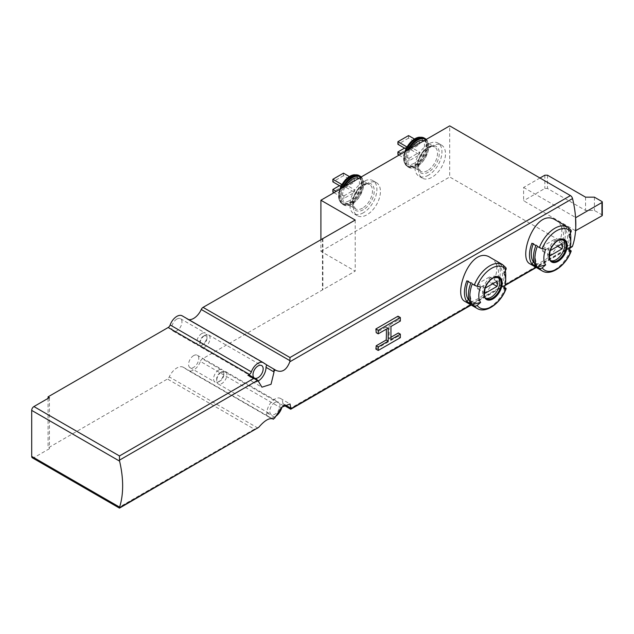 <?xml version="1.0" encoding="UTF-8"?>
<svg xmlns="http://www.w3.org/2000/svg" width="634" height="634" viewBox="0 0 634 634"><rect width="100%" height="100%" fill="white"/><g stroke="black" fill="none" stroke-linecap="round" stroke-linejoin="round"><path stroke-width="0.48" stroke-dasharray="3.17 2.38" d="M555.408 219.99C569.855 227.051 557.421 254.297 541.491 261.921C536.689 264.711 532.877 265.369 530.064 263.895M490.351 257.555C504.807 264.608 492.364 291.854 476.435 299.486C471.633 302.267 467.821 302.925 465.007 301.459M390.948 337.256L388.935 338.421A93.88 54.199 -120 0 0 388.935 325.329L398.334 319.893A93.88 54.199 -120 0 0 398.001 316.192M400.347 337.668L398.001 336.313A93.88 54.199 -120 0 0 398.334 332.993M398.001 336.313L375.875 349.088M388.182 328.087L386.169 326.922A93.88 54.199 60 0 1 386.304 329.173M386.169 326.922L376.208 332.668M505.853 267.667A2.504 1.973 -35.1 0 0 505.338 267.199L503.317 266.034A25.344 14.637 -60 0 1 505.306 270.805M505.718 274.998A25.344 14.637 -60 0 1 503.317 286.734L503.919 288.961M504.474 287.4L503.317 286.734M500.329 285.752L501.859 285.886L497.88 283.588L496.343 283.453L500.329 285.752A22.848 13.187 120 0 0 500.329 267.096L501.859 265.194L497.88 262.896A25.344 14.637 -60 0 1 497.88 283.588M501.859 285.886A25.344 14.637 120 0 0 501.859 265.194M570.909 230.11A2.504 1.973 -35.1 0 0 570.394 229.643L568.373 228.478A25.344 14.637 -60 0 1 570.362 233.249M570.774 237.441A25.344 14.637 -60 0 1 568.373 249.17L568.975 251.405M569.53 249.836L568.373 249.17M565.385 248.195L566.915 248.33L562.937 246.032L561.399 245.889L565.385 248.195A22.848 13.187 120 0 0 565.385 229.54L566.915 227.63L562.937 225.332A25.344 14.637 -60 0 1 562.937 246.032M566.915 248.33A25.344 14.637 120 0 0 566.915 227.63M343.921 185.675L354.541 179.541L354.541 182.093L343.921 188.227L343.921 185.675L341.837 184.47M343.921 195.89L354.541 189.756L354.541 192.316L343.921 198.45L343.921 195.89L336.178 191.42M408.978 148.11L419.597 141.976L419.597 144.536L408.978 150.67L408.978 148.11L406.893 146.906M408.978 158.334L419.597 152.2L419.597 154.751L408.978 160.885L408.978 158.334L401.235 153.864M275.172 416.736A10.643 6.142 -60 0 1 269.561 417.434A10.643 6.142 -60 0 1 269.387 417.323L266.153 415.199L272.034 418.591M281.583 408.296L200.376 361.412A10.643 6.142 -60 0 1 188.353 370.549A10.643 6.142 -60 0 1 188.179 370.438L183.646 367.458A13.14 7.592 -60 0 0 183.432 367.324A13.14 7.592 -60 0 0 169.27 376.897A3.13 1.807 -60 0 1 167.463 379.021L48.073 447.953L49.404 448.714L33.911 457.661A3.13 1.807 -60 0 1 32.35 457.811M284.143 405.427L285.062 404.896L290.744 408.177L570.441 246.697L449.696 176.981L449.696 125.881M320.907 239.327L320.907 251.333L355.206 271.138L202.349 358.884A3.13 1.807 -60 0 0 200.376 361.412M320.907 251.333L449.696 176.981M570.441 246.697A3.13 1.807 -120 0 0 572.003 246.856M263.562 362.83L186.887 318.926A13.14 7.592 -60 0 0 187.101 319.06A13.14 7.592 -60 0 0 188.726 319.615M257.483 428.441L254.353 429.186L167.463 379.021M366.935 183.63A19.091 11.024 120 0 0 354.469 200.447A19.091 11.024 120 0 0 357.394 215.742A19.091 11.024 120 0 0 366.935 214.799A19.091 11.024 120 0 0 379.409 197.974A19.091 11.024 120 0 0 376.477 182.679A19.091 11.024 120 0 0 366.935 183.63M431.992 146.066A19.091 11.024 120 0 0 419.518 162.89A19.091 11.024 120 0 0 422.45 178.186A19.091 11.024 120 0 0 431.992 177.243A19.091 11.024 120 0 0 444.466 160.418A19.091 11.024 120 0 0 441.533 145.123A19.091 11.024 120 0 0 431.992 146.066M539.978 178.003L523.605 187.458L523.605 200.748L575.569 230.752M523.605 187.458L575.569 217.462M274.887 402.471A7.196 4.153 120 0 0 270.179 408.811A7.196 4.153 120 0 0 271.289 414.581A7.196 4.153 120 0 0 278.484 410.428A7.196 4.153 120 0 0 278.484 402.114A7.196 4.153 120 0 0 274.887 402.471M266.153 415.199A3.13 1.807 120 0 0 266.922 412.821A11.269 6.506 120 0 1 271.835 401.481A11.269 6.506 120 0 1 280.521 398.461A11.269 6.506 120 0 1 282.851 403.62A3.13 1.807 120 0 0 283.501 405.055A3.13 1.807 120 0 0 285.062 404.896M254.123 377.801A7.196 4.153 120 0 0 254.472 378.038A7.196 4.153 120 0 0 254.852 378.221M258.101 381.113A11.269 6.506 120 0 1 252.435 381.692A11.269 6.506 120 0 1 250.105 376.533A3.13 1.807 120 0 0 249.455 375.106M49.404 397.613L49.404 448.714M48.073 398.382L48.073 447.953M355.206 220.038L355.206 271.138M322.904 238.685L322.904 289.793M176.862 319.045A7.196 4.153 120 0 0 172.155 325.385A7.196 4.153 120 0 0 173.256 331.154A7.196 4.153 120 0 0 180.46 327.001A7.196 4.153 120 0 0 180.46 318.688A7.196 4.153 120 0 0 176.862 319.045M193.679 355.587A7.196 4.153 120 0 0 188.972 361.927A7.196 4.153 120 0 0 190.073 367.696A7.196 4.153 120 0 0 197.277 363.536A7.196 4.153 120 0 0 197.277 355.23A7.196 4.153 120 0 0 193.679 355.587M322.46 238.432L322.46 289.532M218.682 370.018A7.196 4.153 120 0 0 213.975 376.366A7.196 4.153 120 0 0 215.084 382.128A7.196 4.153 120 0 0 218.682 381.771A7.196 4.153 120 0 0 223.77 372.958A7.196 4.153 120 0 0 222.28 369.662A7.196 4.153 120 0 0 218.682 370.018M220.228 372.705L220.228 372.705A5.009 2.893 120 0 0 216.685 378.839A5.009 2.893 120 0 0 220.228 380.875A5.009 2.893 120 0 0 223.77 374.749A5.009 2.893 120 0 0 220.228 372.705L221.781 371.809A7.196 4.153 120 0 0 216.685 380.622A7.196 4.153 120 0 0 218.175 383.919A7.196 4.153 120 0 0 225.379 379.766A7.196 4.153 120 0 0 225.379 371.453A7.196 4.153 120 0 0 221.781 371.809L220.228 372.705M201.866 333.484A7.196 4.153 120 0 0 197.158 339.824A7.196 4.153 120 0 0 198.268 345.593A7.196 4.153 120 0 0 201.866 345.237A7.196 4.153 120 0 0 206.953 336.424A7.196 4.153 120 0 0 205.464 333.127A7.196 4.153 120 0 0 201.866 333.484M203.411 336.163L203.411 336.163A5.009 2.893 120 0 0 199.868 342.297A5.009 2.893 120 0 0 203.411 344.341A5.009 2.893 120 0 0 206.953 338.207A5.009 2.893 120 0 0 203.411 336.163L204.964 335.267A7.196 4.153 120 0 0 199.868 344.088A7.196 4.153 120 0 0 201.358 347.384A7.196 4.153 120 0 0 208.562 343.224A7.196 4.153 120 0 0 208.562 334.911A7.196 4.153 120 0 0 204.964 335.267L203.411 336.163M602.3 215.314A1.252 0.721 0 0 0 601.935 214.799L594.407 210.456L585.562 210.456L547.499 188.48L544.844 188.48L523.605 200.748M594.407 197.166L594.407 210.456M585.562 197.166L585.562 210.456M547.499 175.198L547.499 188.48M544.844 175.198L544.844 188.48M428.449 175.198A19.091 11.024 -60 0 1 418.908 176.141A19.091 11.024 -60 0 1 418.908 154.102A19.091 11.024 -60 0 1 437.999 143.078A19.091 11.024 -60 0 1 440.923 158.373A19.091 11.024 -60 0 1 428.449 175.198M423.908 140.772A14.083 8.131 -60 0 1 424.431 141.025A14.083 8.131 -60 0 1 426.587 152.311A14.083 8.131 -60 0 1 417.386 164.721A14.083 8.131 -60 0 1 410.349 165.419A14.083 8.131 -60 0 1 410.864 148.301M414.39 138.973L419.597 141.976M408.534 135.589L408.534 138.149L419.597 144.536M405.847 148.863L408.978 150.67M408.534 138.149L397.914 144.283M404.555 148.11L408.534 145.812L419.597 152.2M408.534 145.812L408.534 148.364L419.597 154.751M399.024 155.14L408.978 160.885M408.534 148.364L397.914 154.498M363.393 212.755A19.091 11.024 -60 0 1 353.851 213.698A19.091 11.024 -60 0 1 353.851 191.658A19.091 11.024 -60 0 1 372.943 180.635A19.091 11.024 -60 0 1 375.867 195.938A19.091 11.024 -60 0 1 363.393 212.755M358.852 178.328A14.083 8.131 -60 0 1 359.375 178.59A14.083 8.131 -60 0 1 361.531 189.867A14.083 8.131 -60 0 1 352.33 202.278A14.083 8.131 -60 0 1 345.292 202.975A14.083 8.131 -60 0 1 345.807 185.857M349.334 176.529L354.541 179.541M343.477 173.153L343.477 175.705L354.541 182.093M340.799 186.42L343.921 188.227M343.477 175.705L332.858 181.839M339.499 185.675L343.477 183.369L354.541 189.756M343.477 183.369L343.477 185.928L354.541 192.316M333.967 192.696L343.921 198.45M343.477 185.928L332.858 192.062M550.859 260.622A12.204 7.045 -60 0 1 550.074 260.273A12.204 7.045 -60 0 1 550.074 246.182A12.204 7.045 -60 0 1 562.279 239.129A12.204 7.045 -60 0 1 562.976 239.644M561.399 245.889A22.848 13.187 120 0 0 561.399 227.241L565.385 229.54M562.937 225.332L561.399 227.241M568.373 228.478L568.975 235.856M545.66 249.321L537.331 246.396M535.873 245.556L537.402 245.691L533.424 243.393L531.886 243.258M535.873 266.248L537.402 264.346A22.848 13.187 -60 0 1 537.402 245.691M533.186 244.011A22.848 13.187 -60 0 1 533.424 243.393M537.402 264.346L534.121 262.452M554.552 244.502A8.916 5.151 120 0 0 554.552 239.39L542.744 246.214A8.916 5.151 120 0 0 542.744 251.326L554.552 244.502L557.651 246.293M542.744 251.326L550.264 255.668M554.552 239.39L562.081 243.733M542.744 246.214L550.264 250.557M485.81 298.178A12.204 7.045 -60 0 1 485.018 297.829A12.204 7.045 -60 0 1 485.018 283.739A12.204 7.045 -60 0 1 497.222 276.693A12.204 7.045 -60 0 1 497.92 277.201M496.343 283.453A22.848 13.187 120 0 0 496.343 264.798L500.329 267.096M497.88 262.896L496.343 264.798M503.317 266.034L503.919 273.42M480.604 286.877L472.275 283.961M470.816 283.113L472.346 283.255L468.368 280.949L466.83 280.814M470.816 303.813L472.346 301.903A22.848 13.187 -60 0 1 472.346 283.255M468.13 281.567A22.848 13.187 -60 0 1 468.368 280.949M472.346 301.903L469.065 300.009M489.496 282.067A8.916 5.151 120 0 0 489.496 276.955L477.687 283.77A8.916 5.151 120 0 0 477.687 288.882L489.496 282.067L492.594 283.85M477.687 288.882L485.208 293.225M489.496 276.955L497.024 281.298M477.687 283.77L485.208 288.113M390.948 339.586L388.935 338.421M390.948 326.486L388.935 325.329M400.347 321.058L398.334 319.893M570.18 247.514L535.936 267.286M505.124 285.078L470.88 304.843M505.338 287.899A25.344 14.637 -60 0 1 489.82 307.205A25.344 14.637 -60 0 1 477.14 308.465M502.493 264.56A25.344 14.637 -60 0 1 505.338 267.199M570.394 250.335A25.344 14.637 -60 0 1 554.877 269.648A25.344 14.637 -60 0 1 542.197 270.9M567.549 226.996A25.344 14.637 -60 0 1 570.394 229.643M349.231 200.764A14.416 8.321 -60 0 1 340.403 188.203A14.416 8.321 -60 0 1 358.059 178.011A14.416 8.321 -60 0 1 349.231 200.764M414.287 163.207A14.416 8.321 -60 0 1 405.459 150.646A14.416 8.321 -60 0 1 423.116 140.447A14.416 8.321 -60 0 1 414.287 163.207M272.485 418.749L183.646 367.458M269.387 417.323L188.179 370.438M283.557 405.768L202.349 358.884M276.012 370.383L186.887 318.926M254.353 429.186L119.477 507.057L33.911 457.661M257.967 428.109L169.27 376.897M250.105 376.533L258.109 381.161M282.851 403.62L284.864 404.785M266.922 412.821L274.926 417.441M601.935 201.509L601.935 214.799M428.449 172.131A15.335 8.852 -60 0 1 419.058 158.769A15.335 8.852 -60 0 1 437.84 147.928A15.335 8.852 -60 0 1 428.449 172.131M427.57 170.594A14.083 8.131 -60 0 1 420.524 171.291A14.083 8.131 -60 0 1 420.524 155.037A14.083 8.131 -60 0 1 434.607 146.906A14.083 8.131 -60 0 1 436.763 158.191A14.083 8.131 -60 0 1 427.57 170.594M425.802 139.678A15.961 9.217 -60 0 1 427.688 152.596A15.961 9.217 -60 0 1 417.386 166.251A15.961 9.217 -60 0 1 407.083 164.491A15.961 9.217 -60 0 1 408.978 149.394M425.24 138.6A16.587 9.573 -60 0 1 427.784 151.891A16.587 9.573 -60 0 1 416.942 166.512A16.587 9.573 -60 0 1 408.653 167.328A16.587 9.573 -60 0 1 407.599 150.187M424.265 138.046A16.587 9.573 -60 0 1 426.809 151.336A16.587 9.573 -60 0 1 415.975 165.95A16.587 9.573 -60 0 1 407.678 166.766A16.587 9.573 -60 0 1 405.966 151.13M419.431 137.182A16.333 9.431 -60 0 1 426.666 147.88A16.333 9.431 -60 0 1 415.31 165.355A16.333 9.431 -60 0 1 404.516 163.009A16.333 9.431 -60 0 1 405.126 151.613M419.217 137.213A16.04 9.264 -60 0 1 426.088 147.896A16.04 9.264 -60 0 1 414.953 164.919A16.04 9.264 -60 0 1 404.357 162.613A16.04 9.264 -60 0 1 404.817 151.795M363.393 209.688A15.335 8.852 -60 0 1 354.002 196.334A15.335 8.852 -60 0 1 372.784 185.485A15.335 8.852 -60 0 1 363.393 209.688M362.513 208.158A14.083 8.131 -60 0 1 355.468 208.855A14.083 8.131 -60 0 1 355.468 192.593A14.083 8.131 -60 0 1 369.551 184.462A14.083 8.131 -60 0 1 371.706 195.748A14.083 8.131 -60 0 1 362.513 208.158M360.746 177.235A15.961 9.217 -60 0 1 362.632 190.152A15.961 9.217 -60 0 1 352.33 203.815A15.961 9.217 -60 0 1 342.027 202.048A15.961 9.217 -60 0 1 343.921 186.951M360.183 176.165A16.587 9.573 -60 0 1 362.727 189.455A16.587 9.573 -60 0 1 351.886 204.069A16.587 9.573 -60 0 1 343.596 204.893A16.587 9.573 -60 0 1 342.542 187.743M359.209 175.602A16.587 9.573 -60 0 1 361.752 188.892A16.587 9.573 -60 0 1 350.919 203.506A16.587 9.573 -60 0 1 342.622 204.33A16.587 9.573 -60 0 1 340.91 188.694M354.374 174.746A16.333 9.431 -60 0 1 361.61 185.445A16.333 9.431 -60 0 1 350.253 202.92A16.333 9.431 -60 0 1 339.467 200.566A16.333 9.431 -60 0 1 340.07 189.178M354.16 174.778A16.04 9.264 -60 0 1 361.031 185.453A16.04 9.264 -60 0 1 349.897 202.476A16.04 9.264 -60 0 1 339.301 200.17A16.04 9.264 -60 0 1 339.761 189.352M550.074 260.273L551.525 261.113A12.204 7.045 -60 0 1 551.525 247.014A12.204 7.045 -60 0 1 563.729 239.969L562.279 239.129M485.018 297.829L486.468 298.669A12.204 7.045 -60 0 1 486.468 284.579A12.204 7.045 -60 0 1 498.673 277.534L497.222 276.693M570.069 247.973L536.277 267.485M505.013 285.53L471.221 305.041M276.297 370.557L187.101 319.06M272.628 418.82L183.432 367.324M269.561 417.434L188.353 370.549M252.435 381.692L261.945 387.184M283.501 405.055L283.992 405.332M280.521 398.461L290.023 403.953M190.073 367.696L215.084 382.128M197.277 355.23L222.28 369.662M223.77 374.749L223.77 372.958M220.228 380.875L218.682 381.771M216.685 378.839L216.685 380.622M218.175 383.919L271.289 414.581M225.379 371.453L278.484 402.114M173.256 331.154L198.268 345.593M180.46 318.688L205.464 333.127M206.953 338.207L206.953 336.424M203.411 344.341L201.866 345.237M199.868 342.297L199.868 344.088M201.358 347.384L254.472 378.038M208.562 334.911L261.668 365.572M441.533 145.123L437.999 143.078M422.45 178.186L418.908 176.141M410.349 165.419L420.524 171.291L418.052 166.75C417.703 161.274 419.843 155.909 424.471 150.638C432.126 144.172 432.459 146.723 434.607 146.906L424.431 141.025M404.619 151.906L404.357 162.613L408.653 167.328C410.983 168.66 413.851 168.398 417.259 166.536L427.776 152.746L428.758 144.774L426.302 139.385M376.477 182.679L372.943 180.635M357.394 215.742L353.851 213.698M345.292 202.975L355.468 208.855L352.995 204.306C352.647 198.838 354.786 193.465 359.415 188.203C367.07 181.736 367.403 184.28 369.551 184.462L359.375 178.59M339.562 189.471L339.301 200.17L343.596 204.893C345.926 206.224 348.795 205.955 352.203 204.1L362.719 190.311L363.702 182.338L361.245 176.949"/><path stroke-width="0.95" d="M284.864 404.785L290.855 408.241L290.023 403.953L281.631 407.266L274.593 418.171L273.008 419.082L274.593 418.171M290.855 408.241L290.744 409.239L290.744 408.177M570.069 247.973L572.003 246.856A3.13 1.807 -120 0 0 572.542 246.151A93.88 54.199 -120 0 0 575.569 230.752A93.88 54.199 -120 0 0 575.823 224.254A93.88 54.199 -120 0 0 575.569 217.462A93.88 54.199 -120 0 0 572.542 198.569A3.13 1.807 -120 0 0 570.441 195.597L449.696 125.881L320.907 200.233L320.907 239.327M572.542 198.569L289.809 361.808C286.576 370.082 281.971 372.943 276.012 370.383L276.297 370.557M276.012 370.383L266.803 364.962A3.13 1.807 120 0 0 266.034 367.34L274.039 371.96L273.928 369.075M266.803 364.962L263.562 362.83A10.643 6.142 -60 0 0 263.387 362.719A10.643 6.142 -60 0 0 251.365 371.857A3.13 1.807 -60 0 1 249.392 374.385L247.886 375.257A3.13 1.807 120 0 1 249.455 375.106L257.776 380.297L261.945 387.184L271.043 384.275L274.039 371.96M257.776 380.297L119.477 460.149L119.588 461.132L31.7 410.388A3.13 1.807 -60 0 1 33.911 406.56L49.404 397.613L48.073 396.844L168.184 327.501A3.13 1.807 -60 0 0 170.158 324.973A10.643 6.142 -60 0 1 182.18 315.835A10.643 6.142 -60 0 1 182.354 315.946M119.477 507.057L119.477 508.119L119.588 507.121A93.88 54.199 -120 0 0 119.588 461.132M119.588 507.121L31.7 456.385A3.13 1.807 -60 0 0 32.35 457.811L119.477 508.119L258.712 427.34C264.521 420.548 269.204 417.743 272.771 418.916L272.62 418.82M272.485 418.749L273.008 419.082M539.352 268.261A25.344 14.637 -60 0 0 542.197 270.9L530.064 263.895C517.067 258.165 535.714 206.843 555.408 219.99L567.549 226.996A25.344 14.637 -60 0 0 539.352 247.561L537.331 246.396A25.344 14.637 -60 0 0 537.331 267.096L539.352 268.261A2.504 1.973 -35.1 0 0 542.213 267.817A93.88 74.043 -35.1 0 0 545.66 264.861A19.036 10.992 -60 0 1 545.66 249.321A93.88 19.836 21.2 0 1 542.213 248.655A23.474 13.552 -60 0 1 570.957 232.06A2.504 1.973 -35.1 0 0 570.909 230.11L567.549 226.996M474.295 305.818A25.344 14.637 -60 0 0 477.14 308.465L465.007 301.459C452.01 295.721 470.658 244.407 490.351 257.555L502.493 264.56A25.344 14.637 -60 0 0 474.295 285.126L472.275 283.961A25.344 14.637 -60 0 0 472.275 304.653L474.295 305.818A2.504 1.973 -35.1 0 0 477.156 305.382A93.88 74.043 -35.1 0 0 480.604 302.426A19.036 10.992 -60 0 1 480.604 286.877A93.88 19.836 21.2 0 1 477.156 286.219A23.474 13.552 -60 0 1 505.908 269.624A2.504 1.973 -35.1 0 0 505.853 267.667L502.493 264.56M400.347 334.15L390.948 339.586L390.948 326.486L400.347 321.058L400.347 317.547L378.221 330.322L378.221 333.833L388.182 328.087L388.182 341.179L378.221 346.925L378.221 350.443L400.347 337.668L400.347 334.15L398.334 332.993L390.948 337.256M386.304 329.173A93.88 54.199 60 0 1 386.169 340.014L376.208 345.768A93.88 54.199 60 0 1 375.875 349.088L378.221 350.443M400.347 317.547L398.001 316.192L375.875 328.967A93.88 54.199 60 0 1 376.208 332.668L378.221 333.833M505.908 269.624A93.88 74.043 -35.1 0 1 503.919 273.42A19.036 10.992 -60 0 1 505.718 280.149A19.036 10.992 -60 0 1 503.919 288.961A93.88 19.836 21.2 0 0 505.908 288.787A2.504 0.531 21.2 0 0 506.138 288.668A2.504 0.531 21.2 0 0 505.338 287.899L504.474 287.4M505.306 270.805A25.344 14.637 -60 0 1 505.718 274.998L505.718 280.149M470.816 283.113A25.344 14.637 120 0 0 470.816 303.813L466.83 301.515A25.344 14.637 -60 0 1 466.83 280.814L470.816 283.113M570.957 232.06A93.88 74.043 -35.1 0 1 568.975 235.856A19.036 10.992 -60 0 1 570.774 242.592A19.036 10.992 -60 0 1 568.975 251.405A93.88 19.836 21.2 0 0 570.957 251.222A2.504 0.531 21.2 0 0 571.194 251.104A2.504 0.531 21.2 0 0 570.394 250.335L569.53 249.836M570.362 233.249A25.344 14.637 -60 0 1 570.774 237.441L570.774 242.592M535.873 245.556A25.344 14.637 120 0 0 535.873 266.248L531.886 263.95A25.344 14.637 -60 0 1 531.886 243.258L535.873 245.556M272.034 418.591L273.516 419.185M275.172 416.736A10.643 6.142 -60 0 0 281.583 408.296A3.13 1.807 -60 0 1 283.557 405.768L284.143 405.427M256.699 379.291L253.568 378.538L119.477 455.957L33.911 406.56M119.477 460.149L119.477 455.957M289.809 361.808L289.968 360.691L201.263 309.487A3.13 1.807 -60 0 1 203.07 307.363L355.206 220.038L320.907 200.233M289.968 360.691L289.968 357.528L203.07 307.363M201.263 309.487A13.14 7.592 -60 0 1 188.726 319.615M31.7 456.385L31.7 410.388M254.852 378.221A7.196 4.153 120 0 0 261.842 373.569A7.196 4.153 120 0 0 261.668 365.572A7.196 4.153 120 0 0 258.07 365.929A7.196 4.153 120 0 0 253.473 371.936A7.196 4.153 120 0 0 254.123 377.801M258.101 381.113A11.269 6.506 120 0 0 266.034 367.34M48.073 396.844L48.073 398.382M575.569 230.752L601.935 215.822A1.252 0.721 0 0 0 602.3 215.314L602.3 202.024A1.252 0.721 0 0 0 601.935 201.509L594.407 197.166L585.562 197.166L547.499 175.198L544.844 175.198L539.978 178.003M575.569 217.462L575.823 230.895M575.823 217.613L601.935 202.531A1.252 0.721 0 0 0 602.3 202.024M410.864 148.301A14.083 8.131 -60 0 1 423.908 140.772M405.847 148.863L397.914 144.283L397.914 141.723L408.534 135.589L414.39 138.973M397.914 141.723L406.893 146.906M399.024 155.14L397.914 154.498L397.914 151.946L404.555 148.11M397.914 151.946L401.235 153.864M345.807 185.857A14.083 8.131 -60 0 1 358.852 178.328M340.799 186.42L332.858 181.839L332.858 179.287L343.477 173.153L349.334 176.529M332.858 179.287L341.837 184.47M333.967 192.696L332.858 192.062L332.858 189.503L339.499 185.675M332.858 189.503L336.178 191.42M562.976 239.644A12.204 7.045 -60 0 1 563.927 249.59A12.204 7.045 -60 0 1 556.176 259.663A12.204 7.045 -60 0 1 550.859 260.622M562.081 248.845A8.916 5.151 120 0 0 562.081 243.733L550.264 250.557A8.916 5.151 -60 0 0 550.264 255.668L562.081 248.845L557.651 246.293M539.352 247.561A2.504 0.531 21.2 0 0 542.213 248.655M545.66 264.861L537.331 267.096M534.121 262.452L533.424 262.048L531.886 263.95M533.424 262.048A22.848 13.187 -60 0 1 533.186 244.011M497.92 277.201A12.204 7.045 -60 0 1 498.871 287.154A12.204 7.045 -60 0 1 491.12 297.227A12.204 7.045 -60 0 1 485.81 298.178M497.024 286.409A8.916 5.151 120 0 0 497.024 281.298L485.208 288.113A8.916 5.151 -60 0 0 485.208 293.225L497.024 286.409L492.594 283.85M474.295 285.126A2.504 0.531 21.2 0 0 477.156 286.219M480.604 302.426L472.275 304.653M469.065 300.009L468.368 299.605L466.83 301.515M468.368 299.605A22.848 13.187 -60 0 1 468.13 281.567M378.221 330.322L375.875 328.967M388.182 341.179L386.169 340.014M378.221 346.925L376.208 345.768M572.542 246.151L570.18 247.514M535.936 267.286L505.124 285.078M470.88 304.843L290.744 408.843M275.513 370.066L273.928 370.977M258.712 427.34L119.477 507.723M493.006 298.899A12.918 7.457 -60 0 1 485.097 287.646A12.918 7.457 -60 0 1 500.915 278.516A12.918 7.457 -60 0 1 493.006 298.899M505.908 288.787A23.474 13.552 -60 0 1 477.156 305.382M558.063 261.343A12.918 7.457 -60 0 1 550.154 260.629A12.918 7.457 -60 0 1 554.94 242.687A12.918 7.457 -60 0 1 567.058 243.773A12.918 7.457 -60 0 1 558.063 261.343M570.957 251.222A23.474 13.552 -60 0 1 542.213 267.817M247.886 375.257L253.568 378.538M249.392 374.385L168.184 327.501M570.441 195.597L289.968 357.528M251.365 371.857L170.158 324.973M601.935 202.531L601.935 215.822M408.978 149.394A15.961 9.217 -60 0 1 425.802 139.678M407.599 150.187A16.587 9.573 -60 0 1 425.24 138.6L419.431 137.182A16.333 9.431 -60 0 0 405.126 151.613M405.966 151.13A16.587 9.573 -60 0 1 424.265 138.046M404.817 151.795A16.04 9.264 -60 0 1 419.003 137.245A16.04 9.264 -60 0 1 419.217 137.213M343.921 186.951A15.961 9.217 -60 0 1 360.746 177.235M342.542 187.743A16.587 9.573 -60 0 1 360.183 176.165L354.374 174.746A16.333 9.431 -60 0 0 340.07 189.178M340.91 188.694A16.587 9.573 -60 0 1 359.209 175.602M339.761 189.352A16.04 9.264 -60 0 1 353.946 174.802A16.04 9.264 -60 0 1 354.16 174.778M557.627 260.503A12.204 7.045 -60 0 1 551.525 261.113C549.456 261.462 548.996 257.967 550.138 250.636C552.206 245.429 555.178 241.895 559.053 240.048L563.729 239.969A12.204 7.045 -60 0 1 565.599 249.748A12.204 7.045 -60 0 1 557.627 260.503M492.57 298.067A12.204 7.045 -60 0 1 486.468 298.669C484.4 299.018 483.94 295.531 485.081 288.201C487.15 282.986 490.122 279.459 493.997 277.605L498.673 277.534A12.204 7.045 -60 0 1 500.543 287.313A12.204 7.045 -60 0 1 492.57 298.067M477.14 308.465C485.945 314.012 500.828 303.115 506.138 288.668M542.197 270.9C551.001 276.448 565.885 265.551 571.194 251.104M536.277 267.485L505.013 285.53M471.221 305.041L290.744 409.239L283.992 405.332M263.387 362.719L182.18 315.835M426.302 139.385L425.24 138.6M404.619 151.906L410.594 142.032L419.431 137.182M361.245 176.949L360.183 176.165M339.562 189.471L345.538 179.588L354.374 174.746"/></g></svg>
